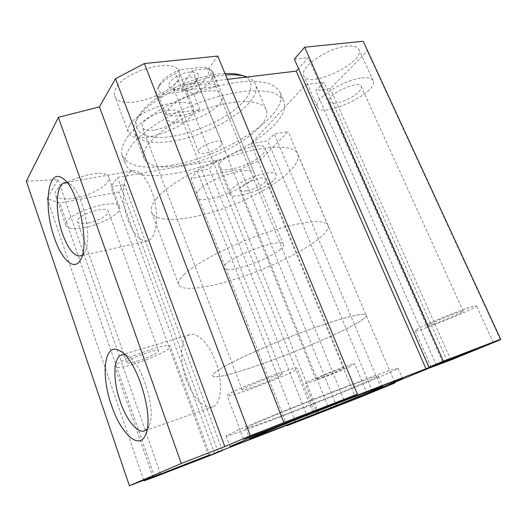 <?xml version="1.0" encoding="UTF-8"?>
<svg xmlns="http://www.w3.org/2000/svg" width="527" height="527" viewBox="0 0 527 527"><rect width="100%" height="100%" fill="white"/><g stroke="black" fill="none" stroke-linecap="round" stroke-linejoin="round"><path stroke-width="0.4" stroke-dasharray="2.63 1.98" d="M278.961 416.844C257.887 424.795 246.814 428.609 245.74 428.299C245.411 427.489 275.766 414.604 312.603 400.098C349.447 385.58 379.223 374.776 378.294 376.087C378.426 377.49 318.842 401.824 278.961 416.844M270.055 420.75C321.246 401.449 397.628 370.283 398.017 368.208L390.454 370.178L367.49 378.373L312.814 399.354L244.245 427.311L226.09 435.934C225.701 437.015 244.363 430.473 270.055 420.75M174.872 173.383C226.267 164.991 292.577 123.957 283.954 101.513C281.945 97.686 278.085 94.682 272.373 92.521C265.621 90.921 257.321 90.4 247.459 90.96C231.346 92.693 213.843 97.12 194.944 104.241C170.432 114.122 148.673 127.508 136.045 140.083C127.442 149.536 123.858 157.507 125.301 164.009C130.729 175.03 147.25 178.159 174.872 173.383M171.723 165.195C223.112 157.138 289.099 115.802 280.199 92.745C278.151 88.806 274.251 85.703 268.507 83.424C261.728 81.718 253.408 81.105 243.54 81.573C227.427 83.187 209.95 87.535 191.097 94.623C166.664 104.478 145.017 117.949 132.508 130.696C123.99 140.274 120.485 148.403 121.987 155.07C127.527 166.413 144.108 169.793 171.723 165.195M181.453 165.373C160.399 168.864 147.876 166.446 143.871 158.12C139.714 147.033 163.805 125.248 197.579 112.014C231.313 98.654 262.769 98.556 266.234 109.919C273.072 126.875 221.511 159.042 181.453 165.373M220.378 368.867C234.838 359.869 272.472 343.057 307.103 330.403C341.786 317.702 365.87 311.819 366.232 315.192C368.643 325.146 214.015 386.054 212.625 375.698C212.434 374.473 215.016 372.194 220.378 368.867C215.016 372.194 212.434 374.473 212.625 375.698C214.015 386.054 368.643 325.146 366.232 315.192C365.87 311.819 341.786 317.702 307.103 330.403C272.472 343.057 234.838 359.869 220.378 368.867M156.407 198.804C167.994 184.47 202.322 165.109 235.839 154.806C269.402 144.424 294.909 145.024 297.86 154.312C301.984 166.967 269.495 190.695 231.966 205.365C194.509 220.233 155.682 224.601 151.519 211.959C150.478 208.488 152.105 204.101 156.407 198.804M198.6 190.543C209.16 177.658 253.421 164.325 254.449 173.462C259.192 184.391 198.798 208.185 196.116 196.446C195.642 194.891 196.472 192.922 198.6 190.543M350.284 366.403C337.873 372.372 304.553 385.006 305.304 383.419C303.644 382.345 356.133 361.568 354.77 363.841L350.284 366.403M322.287 377.378C331.055 374.249 344.618 368.492 344.197 368.057C344.908 366.779 314.975 378.63 315.844 379.275L322.287 377.378M466.678 308.354C473.015 306.187 476.283 305.337 476.474 305.825C477.567 307.966 414.347 333.571 415.243 330.666C413.511 329.75 448.194 314.632 466.678 308.354M434.208 323.874C444.604 320.304 463.918 311.925 463.273 311.226C464.017 309.461 426.929 324.527 428.187 325.469L434.208 323.874M230.918 393.017C245.233 384.901 299.408 364.842 297.156 368.393C298.414 371.383 226.373 399.506 227.203 395.678C227.203 395.257 228.441 394.367 230.918 393.017M252.808 387.134C265.285 382.833 282.768 375.231 282.274 374.282C283.394 371.864 240.971 388.406 242.189 389.914C242.545 390.382 246.083 389.46 252.808 387.134M133.324 364.229C122.073 367.576 115.9 368.452 114.807 366.851C112.152 362.075 171.11 340.541 170.346 346.483C171.453 349.164 150.682 359.039 133.324 364.229M137.29 361.094C147.283 358.116 159.286 352.405 158.614 350.89C158.923 347.517 125.314 359.816 126.783 362.563C127.376 363.478 130.88 362.984 137.29 361.094M147.165 429.024L149.134 425.737C156.802 410.461 141.803 362.385 127.613 355.916L124.833 354.783M186.367 379.789C192.605 397.358 204.726 410.256 212.809 406.772C221.063 403.774 223.158 384.203 216.788 364.77C210.53 345.29 197.796 331.687 189.694 334.698C180.254 337.491 178.897 359.974 186.367 379.789M82.37 254.936L84.636 252.156C93.167 239.594 82.884 191.67 69.966 184.154L67.212 182.79M128.12 220.279C133.805 234.798 140.281 241.676 147.547 240.911C155.287 239.126 158.976 221.399 154.931 202.473C150.992 183.521 140.472 168.989 132.712 170.867C122.402 172.494 120.268 199.792 128.12 220.279M225.003 73.576C194.95 74.188 148.107 97.548 138.772 115.966C129.115 132.237 146.229 140.623 172.145 136.309C194.391 132.844 220.912 121.263 236.919 107.89C252.92 94.564 256.241 80.44 241.761 75.394M246.965 77.001C251.471 78.734 254.317 81.224 255.523 84.478C262.94 102.785 212.124 135.637 172.072 141.19C151.038 144.279 138.39 141.315 134.135 132.29C133.021 128.812 133.805 124.715 136.486 120.004C146.058 101.191 193.396 76.909 225.602 75.025M182.843 122.106C201.986 119.715 226.162 103.786 222.506 95.394C220.405 83.826 176.808 95.69 167.454 110.69C165.544 113.437 164.918 115.815 165.564 117.817C167.434 121.941 173.199 123.371 182.843 122.106M227.387 79.34L182.487 84.695L192.559 70.322L208.712 68.543L217.783 56.073M294.369 59.116L308.295 57.581L298.513 68.596M26.35 181.229L57.95 179.635L47.153 198.567L59.861 202.961L118.964 191.953L124.431 184.437L110.901 186.894L117.488 177.487L217.401 159.865L209.285 168.996L197.269 171.183L190.886 178.554L240.569 169.299L260.588 159.734L288.131 131.658L274.317 133.93L267.742 140.795L250.938 143.634L305.739 84.603L323.815 82.245L315.792 90.618L330.343 88.635L367.279 50.987L363.195 41.271M74.966 198.165C92.185 195.207 111.237 183.758 108.825 177.487C107.067 165.109 50.46 183.515 55.388 195.036C57.272 198.995 63.793 200.036 74.966 198.165M116.085 88.095C114.445 90.967 113.97 93.523 114.662 95.762C119.603 114.603 186.281 89.886 179.048 71.995C176.453 57.239 125.083 69.979 116.085 88.095M347.214 46.08C328.202 47.509 299.046 67.772 303.697 75.664C307.768 89.616 365.106 62.713 358.9 49.518C357.609 46.639 353.709 45.5 347.214 46.08M262.499 154.418C264.824 152.013 265.727 150.011 265.213 148.41C263.19 138.384 214.324 158.291 219.015 167.197C220.655 174.608 252.907 164.997 262.499 154.418M273.335 180.583C263.408 190.622 231.017 200.596 229.653 193.857C225.312 185.86 274.626 165.84 276.253 174.971C276.708 176.42 275.733 178.291 273.335 180.583M246.761 190.754C242.631 191.545 240.253 191.288 239.633 189.977C237.203 185.352 265.358 173.93 266.339 179.147C267.742 181.973 255.595 189.114 246.761 190.754M361.739 77.97C368.221 77.206 372.049 78.121 373.221 80.73C378.847 92.673 320.798 119.445 317.294 106.744C312.972 99.643 342.774 79.946 361.739 77.97M336.18 103.042C332.26 103.582 329.935 103.061 329.204 101.487C325.581 95.025 359.361 79.234 361.258 86.573C363.538 90.907 346.819 101.751 336.18 103.042M129.905 124.8C139.503 107.778 191.235 94.214 193.29 107.739C199.858 123.977 132.527 149.095 128.226 131.915C127.613 129.879 128.173 127.508 129.905 124.8M154.194 130.011C147.481 130.894 143.509 129.932 142.283 127.126C138.239 118.028 177.599 103.437 179.569 113.265C181.775 118.568 166.664 128.397 154.194 130.011M85.262 227.453C74.07 229.581 67.601 228.863 65.855 225.299C61.31 214.911 118.331 195.972 119.662 207.269C121.862 212.934 102.508 224.12 85.262 227.453M88.503 222.868C82.133 224.054 78.464 223.632 77.495 221.617C74.92 215.655 107.455 204.812 108.331 211.281C109.616 214.502 98.444 220.971 88.503 222.868M160.412 473.885L57.95 179.635M143.746 480.249L47.153 198.567M154.747 476.935L59.861 202.961M214.66 453.747L118.964 191.953M222.269 450.269L124.431 184.437M208.692 455.822L110.901 186.894M218.112 451.876L117.488 177.487M318.552 413.049L217.401 159.865M307.584 417.292L209.285 168.996M295.548 421.943L197.269 171.183M286.886 425.289L190.886 178.554M336.746 406.501L240.569 169.299M358.841 397.74L260.588 159.734M394.651 382.299L288.131 131.658M381.08 387.879L274.317 133.93M372.385 391.456L267.742 140.795M355.824 398.267L250.938 143.634M429.525 367.965L305.739 84.603M447.324 361.114L323.815 82.245M436.435 365.303L315.792 90.618M450.855 360.027L330.343 88.635M500.433 339.711L367.279 50.987M442.634 361.904L308.295 57.581M312.84 412.246L182.487 84.695M327.814 405.981L192.559 70.322M343.96 399.782L208.712 68.543M184.687 273.981C179.924 278.434 177.882 281.912 178.561 284.422C181.4 293.506 219.911 286.115 258.111 270.983C296.358 255.997 330.719 234.686 328.117 225.51C326.279 218.764 301.365 220.951 267.301 232.328C233.283 243.652 197.513 261.932 184.687 273.981M279.606 250.009C282.558 247.67 283.869 245.845 283.533 244.541C282.973 235.74 219.68 260.674 223.929 268.019L226.129 269.449C234.601 271.563 268.454 259.212 279.606 250.009M165.774 114.313C173.791 117.613 185.175 116.032 199.917 109.583L165.774 114.313L159.411 97.956L156.559 94.636C155.926 92.732 156.321 90.525 157.744 88.009C160.9 82.831 166.927 78.036 175.82 73.615L180.214 69.623L204.232 67.015L211.077 69.702L217.842 86.244C212.638 82.008 196.387 83.885 182.566 90.604L217.842 86.244M199.917 109.583L193.534 93.635L186.94 91.125L163.693 94.017L159.411 97.956M182.566 90.604L175.82 73.615M211.077 69.702L213.086 72.37C214.114 79.366 207.598 86.454 193.534 93.635M186.94 91.125C204.226 84.781 214.95 70.704 204.232 67.015M180.214 69.623C170.228 73.701 163.462 78.556 159.905 84.175C157.375 89.03 158.634 92.311 163.693 94.017M197.309 79.109L197.915 78.154C201.327 72.331 192.085 69.939 181.42 74.215C170.695 78.365 165.162 86.573 171.321 88.635C177.401 91.204 193.086 85.446 197.309 79.109M195.471 82.581C192.223 87.462 180.023 91.935 175.359 89.952L173.455 88.266C170.676 82.258 194.773 72.766 196.347 79.248L195.471 82.581M220.846 145.643C216.406 151.216 199.417 156.058 198.58 151.934C196.209 146.987 220.806 137.303 221.939 142.738L220.846 145.643M245.74 428.299L249.442 438.121M378.294 376.087L382.358 385.731M226.09 435.934L229.996 446.494M398.017 368.208L402.43 378.531M121.987 155.07L125.301 164.009M280.199 92.745L283.954 101.513M328.117 225.51L297.86 154.312M178.561 284.422L151.519 211.959M367.332 394.071L354.77 363.841M317.412 413.761L305.304 383.419M493.239 342.366L476.474 305.825M431.139 366.996L415.243 330.666M314.211 411.185L297.156 368.393M243.467 439.024L227.203 395.678M209.851 455.005L170.346 346.483M152.995 477.291L114.807 366.851M127.613 355.916L121.697 352.01M149.134 425.737L145.795 434.103M189.694 334.698L121.928 354.77M212.809 406.772L144.754 430.783M69.966 184.154L64.189 179.569M84.636 252.156L80.578 259.64M132.712 170.867L65.065 182.625M147.547 240.911L80.479 255.898M138.772 115.966L136.486 120.004M244.225 76.138L246.28 76.758M266.234 109.919L255.523 84.478M143.871 158.12L134.135 132.29M254.449 173.462L222.506 95.394M196.116 196.446L165.564 117.817M276.253 174.971L265.213 148.41M229.653 193.857L219.015 167.197M373.221 80.73L358.9 49.518M317.294 106.744L303.697 75.664M193.29 107.739L179.048 71.995M128.226 131.915L114.662 95.762M119.662 207.269L108.825 177.487M65.855 225.299L55.388 195.036M463.273 311.226L361.258 86.573M428.187 325.469L329.204 101.487M344.197 368.057L266.339 179.147M315.844 379.275L239.633 189.977M158.614 350.89L108.331 211.281M126.783 362.563L77.495 221.617M282.274 374.282L179.569 113.265M242.189 389.914L142.283 127.126M283.533 244.541L213.086 72.37M223.929 268.019L156.559 94.636M159.905 84.175L157.744 88.009M195.939 81.843L197.915 78.154M175.359 89.952L171.321 88.635M221.939 142.738L196.347 79.248M198.58 151.934L173.455 88.266"/><path stroke-width="0.79" d="M282.722 426.547C322.59 411.172 382.497 387.167 382.648 386.416C383.755 385.527 354.058 396.785 317.096 411.35C280.14 425.908 249.521 438.405 249.693 438.787L282.722 426.547M273.717 430.282C248.033 440.216 229.456 447.146 229.996 446.494L248.467 438.523L317.432 410.902L385.441 384.565L402.45 378.564C401.679 379.776 324.895 410.533 273.717 430.282M357.359 394.189L312.84 412.246L425.968 368.775L442.634 361.904L428.925 367.167L443.365 361.206L500.65 339.236L500.433 339.711L450.855 360.027L429.525 367.965L355.824 398.267L394.927 382.951L358.841 397.74L287.057 425.73L318.552 413.049L218.112 451.876L208.692 455.822L222.368 450.532L214.66 453.747L154.747 476.935L143.957 480.861L160.412 473.885L129.385 485.729L181.295 463.49L224.818 446.547L250.318 435.724L357.359 394.189L217.783 56.073L144.378 63.543L115.518 78.668L99.432 106.882L58.365 117.33L26.35 181.229L129.385 485.729M170.735 470.677L152.995 477.291C151.941 477.251 212.374 453.576 209.858 455.018L170.735 470.677M247.545 437.166C262.696 430.678 317.247 409.459 314.217 411.212C314.52 411.824 241.715 440.447 243.467 439.024L247.545 437.166M483.753 345.837L493.246 342.379C493.542 342.8 429.465 368.182 431.139 366.996C429.854 367.161 465.367 352.873 483.753 345.837M362.583 396.113L317.412 413.761C316.213 413.873 369.21 392.977 367.339 394.077L362.583 396.113M111.447 405.158C100.387 374.269 104.438 341.371 119.846 350.791C136.579 358.261 154.734 416.547 145.59 434.617C139.22 451.02 120.591 433.293 111.447 405.158M124.833 354.783L121.447 354.915C113.147 357.385 112.791 380.586 120.176 401.449C126.381 419.94 137.652 433.945 144.754 430.783L147.165 429.024M54.36 237.782C43.122 206.861 47.601 167.013 62.753 178.429C78.042 187.21 90.506 245.259 80.381 260.002C74.241 271.504 61.593 259.699 54.36 237.782M67.212 182.79L64.663 182.691C55.625 184.101 54.821 212.348 62.529 233.83C68.095 249.073 74.083 256.425 80.479 255.898L82.37 254.936M244.225 76.138L241.761 75.394C237.387 73.899 231.801 73.293 225.003 73.576M225.602 75.025C234.126 74.386 241.017 74.959 246.28 76.758L246.965 77.001M298.513 68.596L296.266 71.119L227.387 79.34M500.65 339.236L363.195 41.271L304.672 47.226L294.369 59.116L428.925 367.167M250.318 435.724L115.518 78.668M144.378 63.543L283.803 422.404M224.818 446.547L99.432 106.882M181.295 463.49L58.365 117.33M143.957 480.861L143.746 480.249M287.057 425.73L286.886 425.289M394.927 382.951L394.651 382.299M381.232 388.241L381.08 387.879M372.53 391.811L372.385 391.456M443.365 361.206L304.672 47.226M425.968 368.775L296.266 71.119M249.442 438.121L249.693 438.787M382.358 385.731L382.635 386.39M121.697 352.01L119.846 350.791M145.795 434.103L145.59 434.617M121.928 354.77L121.447 354.915M64.189 179.569L62.753 178.429M80.578 259.64L80.381 260.002M65.065 182.625L64.663 182.691"/></g></svg>
